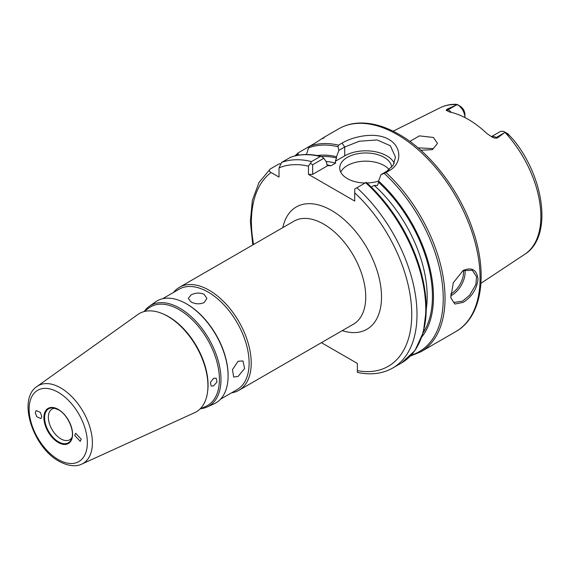 <?xml version="1.0" encoding="UTF-8"?>
<svg xmlns="http://www.w3.org/2000/svg" width="570" height="570" viewBox="0 0 570 570"><rect width="100%" height="100%" fill="white"/><g stroke="black" fill="none" stroke-linecap="round" stroke-linejoin="round"><path stroke-width="0.85" d="M463.132 302.392L454.881 304.038L450.806 297.825L453.285 282.748L463.146 270.472C471.86 266.853 476.812 269.76 478.009 279.193C476.819 289.118 471.86 296.849 463.132 302.392M450.777 297.633L453.756 302.463L462.47 301.209L469.701 295.153L475.85 284.594L476.556 276.764L472.338 270.28L462.797 270.679M55.033 408.27A17.698 10.217 -120 0 0 52.02 409.096A17.698 10.217 -120 0 0 49.305 423.282A17.698 10.217 -120 0 0 60.869 438.879A17.698 10.217 -120 0 0 69.725 439.755A17.698 10.217 -120 0 0 71.948 437.553M207.566 392.003L207.694 390.984A55.767 32.198 -120 0 0 168.627 316.678A55.767 32.198 -120 0 0 163.248 313.992L162.3 313.6A56.793 32.789 -120 0 0 137.847 314.505L37.014 386.467A44.873 25.907 60 0 1 60.669 387.906A44.873 25.907 60 0 1 90.309 428.583A44.873 25.907 60 0 1 81.816 464.066L194.555 412.723A56.793 32.789 -120 0 0 207.566 392.003A56.793 32.789 -120 0 0 167.779 316.329A56.793 32.789 -120 0 0 162.3 313.6M199.942 409.046L205.984 406.289A56.943 32.875 -120 0 0 216.757 361.266A56.943 32.875 -120 0 0 179.144 309.653A56.943 32.875 -120 0 0 149.133 307.821L143.726 311.676M144.466 311.149A58.14 33.566 60 0 1 149.226 306.382A58.14 33.566 60 0 1 179.871 308.249A58.14 33.566 60 0 1 218.274 360.96A58.14 33.566 60 0 1 207.273 406.93A58.14 33.566 60 0 1 200.768 408.669M213.6 378.309L210.444 382.328L211.164 386.061L213.6 385.897L216.992 382.014L216.172 378.224L213.6 378.309M204.174 294.348C199.806 292.467 195.424 292.674 191.036 294.954L188.314 298.445L191.036 301.929C195.417 304.216 199.799 304.416 204.174 302.542L206.896 298.445L204.174 294.348M238.075 376.435L244.594 368.512L242.991 360.953L238.075 361.259L232.46 369.709L233.693 377.048L238.075 376.435M220.554 399.185L237.113 389.631A57.983 33.48 -120 0 0 245.998 343.161A57.983 33.48 -120 0 0 208.121 292.068A57.983 33.48 -120 0 0 179.13 289.197L162.571 298.758M231.555 392.837A59.472 34.335 -120 0 0 238.908 390.308A59.472 34.335 -120 0 0 248.021 342.656A59.472 34.335 -120 0 0 209.169 290.251A59.472 34.335 -120 0 0 179.436 287.301A59.472 34.335 -120 0 0 173.572 292.403M207.273 406.93L214.213 403.767A58.874 33.993 -120 0 0 228.093 375.951L228.093 375.224A57.983 33.48 -120 0 0 187.095 304.209L186.461 303.846A58.874 33.993 -120 0 0 155.432 301.95L149.226 306.382M228.093 375.951A58.874 33.993 -120 0 0 186.461 303.846L187.095 304.209M41.817 416.456L40.278 412.352L36.166 410.564L35.247 412.666L36.786 416.77L40.898 418.558L41.817 416.456M74.67 435.423L80.242 441.365L81.246 439.221L75.668 433.278L74.67 435.423M464.878 269.774A18.582 10.73 -60 0 1 451.953 295.139A18.582 10.73 -60 0 1 450.621 295.837M450.621 294.077A17.471 10.089 120 0 0 451.169 293.778A17.471 10.089 120 0 0 463.389 270.38M433.428 148.635L418.052 147.865M391.732 167.195A26.021 15.019 0 0 0 384.144 157.363A26.021 15.019 0 0 0 355.794 154.107A26.021 15.019 0 0 0 339.727 167.979A26.021 15.019 0 0 0 347.351 178.602A26.021 15.019 0 0 0 365.142 182.998M389.182 169.653A26.021 15.019 0 0 0 384.144 165.557A26.021 15.019 0 0 0 340.718 172.076M409.858 141.41L419.406 135.874L433.428 137.463L437.511 143.433L432.374 149.654L420.817 150.266M491.383 136.729A10.702 6.177 60 0 1 496.242 137.498L497.24 138.075L494.226 138.018L492.744 137.406L487.015 133.651A85.557 49.398 -120 0 0 468.248 119.372A85.557 49.398 -120 0 0 449.481 111.984L446.125 110.252L447.144 109.155L457.062 104.68A84.652 48.87 -120 0 0 440.225 107.723L393.122 131.193M480.945 283.304L524.82 254.248A84.652 48.87 -120 0 0 504.984 132.354L497.24 138.075M306.475 154.513L308.541 147.865L309.681 146.226A117.085 67.595 60 0 1 338.509 145.143L342.014 143.12C354.127 135.888 376.442 131.812 388.875 139.458C401.843 146.526 402.199 163.611 389.481 170.523L385.976 172.546A117.085 67.595 60 0 1 420.781 351.825L455.829 331.59A117.085 67.595 -120 0 0 473.777 237.776A117.085 67.595 -120 0 0 397.29 134.598A117.085 67.595 -120 0 0 338.744 128.799L324.223 137.185M464.913 117.527A10.702 6.177 -120 0 0 461.964 108.906L459.313 105.87L461.408 107.017L462.99 108.863A6.99 4.033 -120 0 1 464.913 114.492L464.913 117.548M281.003 163.768L279.008 163.932L270.251 168.991C268.897 170.238 269.168 171.406 271.064 172.496L279.015 177.085L279.015 167.901L281.644 162.407L290.586 157.263C299.777 153.907 309.995 153.622 321.231 156.415L323.874 158.268L326.653 162.429L326.653 163.683L327.771 165.628L312.659 174.356L308.456 174.356L354.711 201.06L354.711 189.019L356.884 187.765A117.085 67.595 60 0 1 392.751 368.013L401.515 362.955A117.085 67.595 -120 0 0 365.648 182.706L356.884 187.765M309.66 146.234L298.281 152.803L294.84 155.938M309.681 146.226L315.509 142.856C323.988 137.249 326.418 135.845 322.805 138.645M298.281 152.803L297.996 153.957L298.78 155.118M411.219 355.16A116.152 67.061 -120 0 0 441.821 280.176A116.152 67.061 -120 0 0 384.18 173.387L380.959 174.641L378.558 181.018A107.409 62.016 60 0 1 421.914 336.841M378.558 181.018L378.558 182.272A105.935 61.161 60 0 1 423.253 332.588M321.516 156.515A105.935 61.161 60 0 1 336.507 157.99L336.507 156.736L338.908 150.359L338.031 146.746A116.152 67.061 -120 0 0 308.541 147.865M317.241 155.546A107.409 62.016 60 0 1 336.507 156.736M321.402 342.677L357.34 363.425L357.34 370.657A113.366 65.45 -120 0 0 411.732 312.816A113.366 65.45 -120 0 0 354.711 192.859M308.456 174.356L308.456 166.155A113.366 65.45 -120 0 0 279.015 167.901M336.507 157.99L335.388 161.232L335.595 163.091L330.992 165.749L327.928 165.663M371.298 187.081L374.219 185.392L377.44 185.507L378.558 182.272M491.34 136.707L500.089 131.656A10.702 6.177 60 0 1 500.816 131.335L503.453 131.349L507.706 133.615L513.527 139.857C544.913 178.431 552.558 237.163 524.82 254.248M455.345 104.289L457.389 104.559L461.408 107.017M457.062 104.68L459.313 105.87M281.644 162.407A117.085 67.595 60 0 1 311.534 161.581L320.297 156.522A117.085 67.595 -120 0 0 290.408 157.349M394.262 163.113A29.733 17.164 0 0 0 344.722 155.845L335.388 161.232M380.959 174.641L386.774 171.285L393.243 165.093L395.48 157.17L390.329 145.721L377.084 139.942L359.257 141.246L344.722 147.003L338.908 150.359M323.874 158.268L312.659 164.744L312.659 174.356M366.98 182.984A26.021 15.019 0 0 0 378.558 181.053M504.984 132.354L509.359 135.475M270.251 168.991L259.001 182.478L252.403 200.213L250.337 221.395L252.802 244.943M392.751 368.013C382.627 373.713 371.013 375.217 357.903 372.524L357.34 372.367L357.34 370.657M311.534 161.581L308.456 166.155M312.659 164.744L310.344 163.405M321.231 156.415L320.297 156.522M366.253 182.357L365.648 182.706L366.253 182.357A116.152 67.061 60 0 1 420.567 339.677M384.18 173.387L385.976 172.546M338.509 145.143L338.031 146.746M58.503 441.821A19.636 11.336 -120 0 0 71.478 439C75.154 431.526 67.78 414.618 58.396 409.723L53.551 407.956A19.636 11.336 -120 0 0 44.852 420.817A19.636 11.336 -120 0 0 58.503 441.821M58.247 409.388A20.278 11.706 60 0 1 72.582 434.219A20.278 11.706 60 0 1 58.247 442.498A20.278 11.706 60 0 1 43.904 417.66A20.278 11.706 60 0 1 58.247 409.388M58.318 409.652A19.636 11.336 -120 0 0 53.551 407.956M58.247 392.331A41.168 23.769 60 0 1 87.352 442.748A41.168 23.769 60 0 1 58.247 459.555A41.168 23.769 60 0 1 29.134 409.139A41.168 23.769 60 0 1 58.247 392.331M179.436 287.301L293.963 221.181A59.472 34.335 60 0 1 323.696 224.124A59.472 34.335 60 0 1 362.548 276.536A59.472 34.335 60 0 1 353.429 324.188L238.908 390.308M282.805 227.622A70.623 40.776 60 0 1 331.583 210.472A70.623 40.776 60 0 1 381.23 290.586A70.623 40.776 60 0 1 342.271 330.629M297.996 153.957A116.152 67.061 -120 0 0 296.037 155.653M271.064 172.496A113.366 65.45 -120 0 0 253.586 244.487M326.888 164.844A102.215 59.016 60 0 1 330.992 165.749M335.595 163.091A102.215 59.016 -120 0 0 326.026 161.488M426.303 308.855A102.215 59.016 -120 0 0 374.219 185.392M461.964 108.906L462.99 108.863M447.144 109.155L448.141 109.732L456.285 105.03M446.125 110.252A5.579 3.22 120 0 0 448.141 109.732A10.702 6.177 60 0 1 451.34 112.39M344.722 155.845L344.722 147.003L342.014 143.12M494.226 138.018A5.579 3.22 -60 0 0 496.242 137.498L504.379 132.796M386.774 171.285L389.481 170.523M338.744 128.799C344.793 125.329 351.519 123.412 358.908 123.056C371.697 122.543 385.106 126.333 399.143 134.413C430.35 152.069 460.225 191.178 473.221 231.107C488.169 274.911 481.75 317.148 455.829 331.59M37.014 386.467C17.05 399.356 33.124 447.436 59.016 461.258C70.545 467.55 78.354 465.918 81.816 464.066M440.225 107.723C445.084 105.329 450.4 104.182 456.185 104.282M366.275 182.343L385.961 203.44L402.791 228.413L415.651 255.581L423.667 283.14L426.303 309.268L423.353 332.246L414.932 350.579L401.515 362.955M410.372 356.051L420.781 351.825"/></g></svg>
